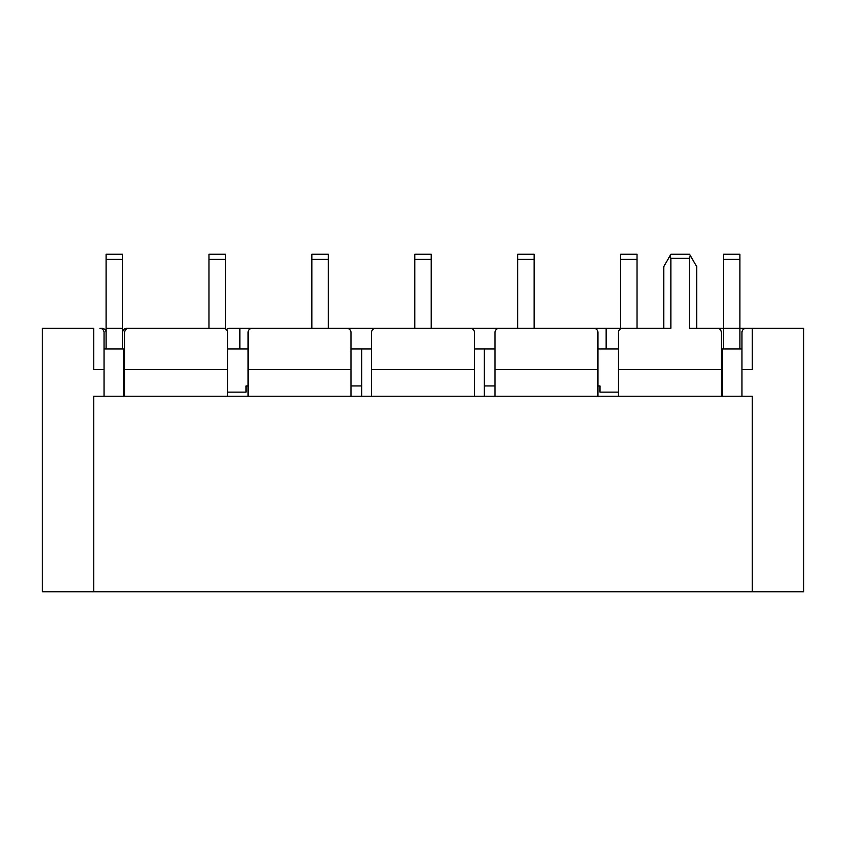 <?xml version="1.0" encoding="UTF-8"?>
<svg xmlns="http://www.w3.org/2000/svg" width="846" height="846" viewBox="0 0 846 846"><rect width="100%" height="100%" fill="white"/><g stroke="black" fill="none" stroke-linecap="round" stroke-linejoin="round"><path stroke-width="1.27" d="M124.616 348.922L104.037 348.922M227.511 348.922L248.079 348.922M350.974 348.922L371.553 348.922M495.026 348.922L474.447 348.922M597.921 348.922L618.489 348.922M721.384 348.922L741.963 348.922M328.343 259.405L311.878 259.405L311.878 254.255L328.343 254.255L328.343 328.343L414.773 328.343L414.773 259.405L431.227 259.405L431.227 254.255L414.773 254.255L414.773 259.405M226.474 329.729A4.114 4.114 0 0 1 229.562 328.343L311.878 328.343L311.878 259.405M106.088 332.457A4.114 4.114 0 0 0 101.975 328.343L99.923 328.343A4.114 4.114 0 0 1 104.037 332.457L104.037 396.245L124.616 396.245L124.616 332.457A4.114 4.114 0 0 1 128.729 328.343L223.386 328.343A4.114 4.114 0 0 1 227.511 332.457L227.511 396.245L248.079 396.245L248.079 332.457A4.114 4.114 0 0 1 252.203 328.343L346.86 328.343A4.114 4.114 0 0 1 350.974 332.457L350.974 396.245L371.553 396.245L371.553 332.457A4.114 4.114 0 0 1 375.666 328.343L470.334 328.343A4.114 4.114 0 0 1 474.447 332.457L474.447 396.245L495.026 396.245L495.026 332.457A4.114 4.114 0 0 1 499.14 328.343L593.797 328.343A4.114 4.114 0 0 1 597.921 332.457L597.921 396.245L618.489 396.245L618.489 332.457A4.114 4.114 0 0 1 622.614 328.343L670.899 328.343L670.899 258.368L689.564 258.368L690.262 255.46L689.564 254.255L670.899 254.255L670.201 255.46L670.899 258.368M739.912 259.405L723.446 259.405L723.446 254.255L739.912 254.255L739.912 328.343L803.7 328.343L803.7 591.745L42.3 591.745L42.3 328.343L93.747 328.343L93.747 369.501L104.037 369.501M746.077 328.343L752.253 328.343L752.253 369.501L741.963 369.501L741.963 332.457A4.114 4.114 0 0 1 746.077 328.343M723.446 259.405L723.446 328.343L696.692 328.343L696.692 266.606L690.262 255.46M534.122 259.405L517.657 259.405L517.657 254.255L534.122 254.255L534.122 328.343L663.772 328.343L663.772 266.606L670.201 255.46M689.564 258.368L689.564 328.343L717.271 328.343A4.114 4.114 0 0 1 721.384 332.457L721.384 396.245L741.963 396.245L741.963 369.501M123.664 348.922L123.664 396.245M361.665 396.245L361.665 348.922M484.335 348.922L484.335 396.245M722.336 396.245L722.336 348.922M227.511 392.132L246.027 392.132L246.027 385.956L248.079 385.956M350.974 385.956L361.665 385.956M484.335 385.956L495.026 385.956M597.921 385.956L599.973 385.956L599.973 392.132L618.489 392.132M741.963 396.245L752.253 396.245L752.253 591.745M93.747 591.745L93.747 396.245L104.037 396.245M721.384 392.132L722.336 392.132M123.664 392.132L124.616 392.132M721.384 369.501L618.489 369.501M618.489 396.245L721.384 396.245M597.921 369.501L495.026 369.501M495.026 396.245L597.921 396.245M474.447 369.501L371.553 369.501M371.553 396.245L474.447 396.245M350.974 369.501L248.079 369.501M248.079 396.245L350.974 396.245M227.511 369.501L124.616 369.501M124.616 396.245L227.511 396.245M122.554 332.457A4.114 4.114 0 0 1 126.667 328.343L136.957 328.343M194.58 328.343L204.869 328.343M431.227 259.405L431.227 328.343L517.657 328.343L517.657 259.405M239.852 348.922L239.852 328.343M606.148 348.922L606.148 328.343M739.912 348.922L739.912 328.343L723.446 328.343L723.446 348.922M620.552 328.893L620.552 259.405L637.017 259.405L637.017 254.255L620.552 254.255L620.552 259.405M637.017 328.343L637.017 259.405M106.088 259.405L122.554 259.405L122.554 254.255L106.088 254.255L106.088 348.922M122.554 259.405L122.554 328.343L106.088 328.343M122.554 328.343L122.554 348.922M225.448 328.893L225.448 254.255L208.983 254.255L208.983 259.405L225.448 259.405M208.983 259.405L208.983 328.343L225.448 328.343"/></g></svg>
